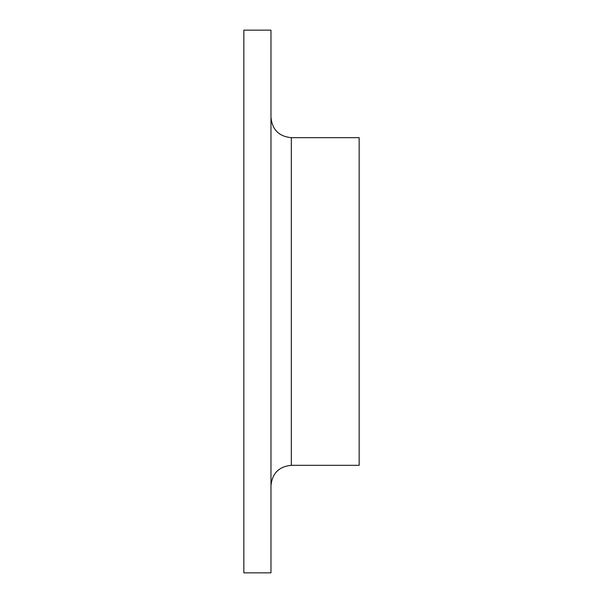 <?xml version="1.0" encoding="UTF-8"?>
<svg xmlns="http://www.w3.org/2000/svg" width="603" height="603" viewBox="0 0 603 603"><rect width="100%" height="100%" fill="white"/><g stroke="black" fill="none" stroke-linecap="round" stroke-linejoin="round"><path stroke-width="0.9" d="M243.838 301.5L243.838 30.15L270.973 30.15L270.973 572.85L243.838 572.85L243.838 301.5M291.324 465.328L359.162 465.328L359.162 137.672L291.324 137.672L291.324 465.328C278.963 466.534 272.179 473.317 270.973 485.679M291.324 137.672C278.963 136.466 272.179 129.683 270.973 117.321"/></g></svg>

